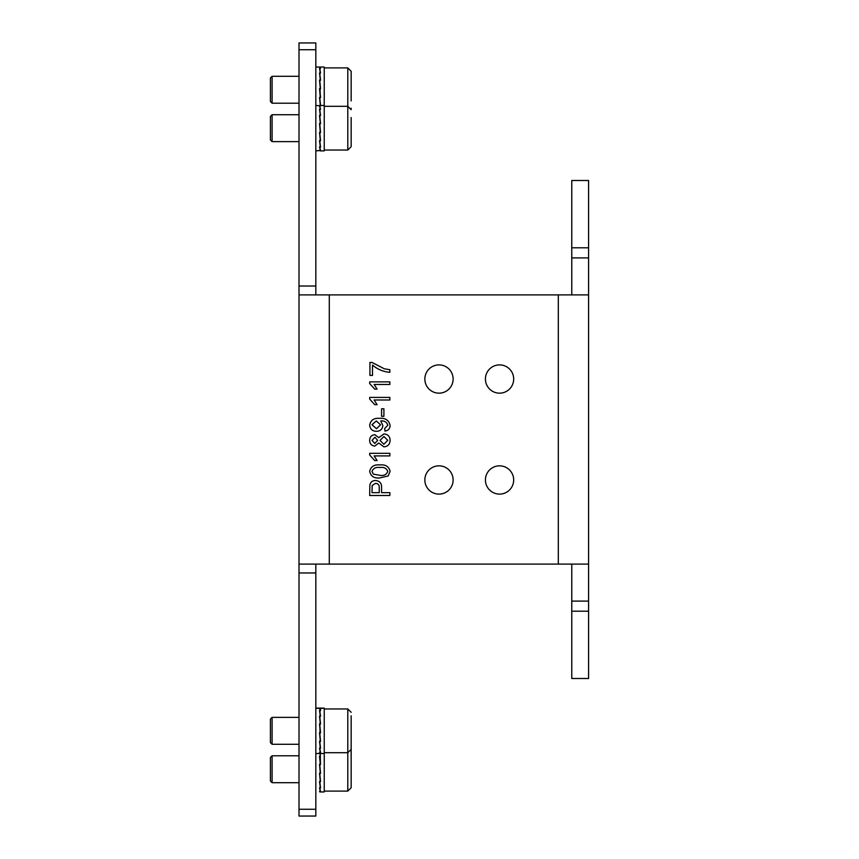 <?xml version="1.0" encoding="UTF-8"?>
<svg xmlns="http://www.w3.org/2000/svg" width="859" height="859" viewBox="0 0 859 859"><rect width="100%" height="100%" fill="white"/><g stroke="black" fill="none" stroke-linecap="round" stroke-linejoin="round"><path stroke-width="1.29" d="M351.159 745.827L351.159 741.457L351.159 745.827M351.159 715.815L351.159 787.746L351.159 779.381L351.159 787.746L347.798 791.107L347.798 708.954L324.24 708.954L347.798 708.954L351.159 712.315L347.798 708.954M319.838 791.944L324.24 791.944L324.24 708.106L320.547 708.546M319.924 708.106L315.833 708.106L319.763 708.546M315.833 49.725L315.833 42.95L299.007 42.95L299.007 286.026L315.833 286.026L315.833 49.725L299.007 49.725M571.772 294.905L571.772 257.893L588.587 257.893L588.587 564.095L588.587 294.905L299.007 294.905L299.007 564.095L299.007 286.026M299.007 809.275L315.833 809.275L315.833 816.05L299.007 816.05L299.007 564.095L588.587 564.095L588.587 678.492L571.772 678.492L588.587 678.492L571.772 678.492L571.772 564.095M453.123 479.977A14.131 14.131 0 0 0 438.981 465.836A14.131 14.131 0 0 0 424.851 479.977A14.131 14.131 0 0 0 438.981 494.108A14.131 14.131 0 0 0 453.123 479.977M453.123 379.023A14.131 14.131 0 0 0 438.981 364.892A14.131 14.131 0 0 0 424.851 379.023A14.131 14.131 0 0 0 438.981 393.164A14.131 14.131 0 0 0 453.123 379.023M513.682 379.023A14.131 14.131 0 0 0 499.551 364.892A14.131 14.131 0 0 0 485.421 379.023A14.131 14.131 0 0 0 499.551 393.164A14.131 14.131 0 0 0 513.682 379.023M513.682 479.977A14.131 14.131 0 0 0 499.551 465.836A14.131 14.131 0 0 0 485.421 479.977A14.131 14.131 0 0 0 499.551 494.108A14.131 14.131 0 0 0 513.682 479.977M388.171 475.94L379.903 477.905C374.288 478.527 370.873 476.369 369.671 471.43C370.884 466.491 374.288 464.332 379.903 464.955C385.508 464.332 388.923 466.491 390.115 471.43L388.171 475.94M383.909 446.841L378.787 443.008L374.76 446.068C371.464 445.671 369.767 443.781 369.671 440.399C369.778 436.995 371.496 435.083 374.825 434.675L378.787 437.671L383.984 433.902C387.871 434.278 389.922 436.436 390.115 440.366C389.911 444.328 387.838 446.487 383.909 446.841M383.909 408.798L383.909 416.304L381.579 416.304L381.579 408.798L383.909 408.798M369.671 381.879L389.857 381.879L389.857 384.467L374.127 384.467L377.101 389.127L374.717 389.127L369.671 383.543L369.671 381.879M372.516 365.054L372.516 375.404L369.928 375.404L369.928 362.466L372.022 362.466L384.37 368.812L389.857 369.714L389.857 372.301C383.286 371.786 377.509 369.37 372.516 365.054M369.671 397.406L389.857 397.406L389.857 399.993L374.127 399.993L377.101 404.653L374.717 404.653L369.671 399.07L369.671 397.406M390.115 425.473C389.932 428.738 388.204 430.595 384.939 431.057L384.682 428.469L387.785 425.345C386.861 422.08 384.51 420.62 380.73 420.942L382.867 425.581C382.384 429.307 380.215 431.218 376.371 431.315C372.323 431.154 370.089 429.092 369.671 425.119C370.701 420.137 373.923 417.893 379.356 418.365C385.294 417.775 388.88 420.148 390.115 425.473M369.671 453.316L389.857 453.316L389.857 455.904L374.127 455.904L377.101 460.564L374.717 460.564L369.671 454.98L369.671 453.316M389.857 492.658L389.857 495.503L369.671 495.503L369.864 485.088C370.519 482.114 372.387 480.578 375.469 480.492C379.732 480.9 381.761 483.316 381.579 487.708L381.579 492.658L389.857 492.658M315.833 286.026L315.833 294.905M315.833 564.095L315.833 572.974L299.007 572.974M315.833 809.275L315.833 572.974M571.772 247.8L571.772 180.508L588.587 180.508L588.587 247.8L571.772 247.8L571.772 257.893M588.587 257.893L588.587 247.8M571.772 678.492L588.587 678.492M380.537 424.797L376.317 420.964L372.001 424.733L376.51 428.727L380.537 424.797M372.001 440.366L374.771 443.48L377.692 440.345L374.9 437.263L372.001 440.366M380.022 440.431L383.866 444.253L387.785 440.356L383.941 436.49L380.022 440.431M373.386 474.147L379.893 475.317C383.855 475.95 386.486 474.662 387.785 471.43C386.486 468.209 383.855 466.909 379.893 467.543C375.92 466.909 373.289 468.219 372.001 471.462L373.386 474.147M372.001 492.658L379.248 492.658L379.248 487.783C379.388 485.056 378.164 483.574 375.555 483.338L372.172 485.507L372.001 492.658M351.159 758.078L351.095 750.025M351.159 780.391L351.159 779.381M351.159 138.814L351.159 146.685L351.159 138.814M351.159 117.543L351.159 146.685L347.798 150.046L347.798 67.893L351.159 71.254L351.159 100.922M315.833 67.056L324.24 67.056L324.24 150.894L320.031 150.862M351.159 78.609L351.159 71.254L351.159 78.609M272.088 782.699L270.413 781.014L270.413 757.455L272.088 755.78L272.088 782.699L299.007 782.699M351.159 769.331L351.159 759.098M272.088 744.281L270.413 742.595L270.413 719.047L272.088 717.362L272.088 744.281L299.007 744.281M320.246 708.149L320.547 710.715L319.763 710.715L320.547 716.277L319.763 716.277L320.547 724.062L319.763 724.062L320.547 732.877L319.763 732.877L320.547 741.381L319.763 741.381L320.547 748.275L319.763 748.275L320.547 752.505L319.763 752.505L320.547 753.44M320.289 753.461L319.516 752.43L320.289 752.43L319.516 748.114L320.289 748.114L319.516 741.156L320.289 741.156L319.516 732.63L320.289 732.63L319.516 723.826L320.289 723.826L319.516 716.095L320.289 716.095L319.516 710.597L320.289 710.597L319.516 708.181L320.139 708.106M320.493 764.531L320.224 753.515L315.833 753.536M320.042 732.63L319.763 724.062M320.396 716.277L319.763 710.715M320.471 724.062L319.763 716.277M319.548 732.63L320.289 741.156M319.612 741.156L320.289 748.114M320.278 751.389L320.289 752.43M319.516 791.407L320.289 791.611L319.516 791.407L320.289 791.407L319.516 787.821L320.289 787.821L319.516 781.411L320.289 781.411L319.516 773.154L320.289 773.143L319.516 764.285L320.289 764.285L319.516 756.178L320.289 756.178L319.988 753.536M319.763 756.382L320.547 764.531L319.763 764.531L320.547 773.39L319.763 773.39L320.547 781.615L319.763 781.615L320.547 787.961L319.763 787.961L320.547 791.461L319.763 791.461L320.547 791.569M320.418 756.382L320.063 753.536M320.289 773.132L319.763 764.531M319.559 773.154L320.289 781.411M319.634 781.411L320.289 787.821M320.278 790.634L320.289 791.407M319.709 67.077L320.547 68.473L319.763 68.473L320.547 73.122L319.763 73.122L320.547 80.295L319.763 80.295L320.547 88.917L319.763 88.917L320.547 97.668L319.763 97.668L320.547 105.217L319.795 105.464M319.569 105.464L320.289 105.034L319.516 97.443L320.289 97.443L319.516 88.67L320.289 88.67L319.516 80.08L320.289 80.07L319.516 72.951L320.289 72.951L319.516 68.387L320.289 68.387L319.516 67.077M320.042 88.67L320.289 97.443M319.784 69.654L319.763 68.473M320.343 73.122L320.192 72.22M320.45 80.295L319.763 73.122M320.514 88.917L319.763 80.295M319.591 97.443L320.289 105.034M319.773 106.613L320.149 105.464L320.547 105.904L319.763 105.904L320.547 109.297L319.763 109.297L320.547 115.557L319.763 115.557L320.547 123.75L319.763 123.75L320.547 132.608L319.763 132.608L320.547 140.79L319.763 140.79L320.547 147.061L319.763 147.061L320.547 150.454L315.833 150.894L320.289 150.4L319.516 146.921L320.289 146.921L319.516 140.586L320.289 140.586L319.516 132.372L320.289 132.361L319.516 123.503L320.289 123.503L319.516 115.353L320.289 115.353L319.516 109.157L320.289 109.157L319.516 105.85L320.289 105.85L315.833 105.464M324.24 105.464L320.149 105.464M320.418 115.557L319.763 109.297M320.493 123.75L319.763 115.557M319.569 132.372L320.289 140.586M319.634 140.586L320.289 146.921M320.278 149.67L320.289 150.4M270.413 137.73L270.413 116.405L272.088 114.719L272.088 141.638L270.413 139.953L270.413 137.73M270.413 87.092L270.413 77.986L272.088 76.301L272.088 103.22L270.413 101.545L270.413 87.092M558.307 564.095L558.307 294.905M329.298 564.095L329.298 294.905M588.587 601.107L571.772 601.107M571.772 611.2L588.587 611.2M299.007 717.362L272.088 717.362L299.007 717.362M315.833 42.95L299.007 42.95M347.798 791.107L324.24 791.107L347.798 791.107L351.159 787.746M347.798 150.046L324.24 150.046L347.798 150.046L351.159 146.685M351.095 108.975L351.159 108.266L351.159 109.673L347.798 106.301L324.24 106.301M324.24 150.894L320.364 150.894M299.007 103.22L272.088 103.22L299.007 103.22M299.007 755.78L272.088 755.78M351.159 749.327L347.798 752.699L324.24 752.699M324.24 708.106L320.364 708.106M324.24 753.536L320.364 753.536M324.24 791.944L320.182 791.944M270.413 116.405L272.088 114.719L299.007 114.719M299.007 141.638L272.088 141.638L270.413 139.953M324.24 67.893L347.798 67.893L351.159 71.254M270.413 77.986L272.088 76.301L299.007 76.301M270.413 101.545L272.088 103.22"/></g></svg>
